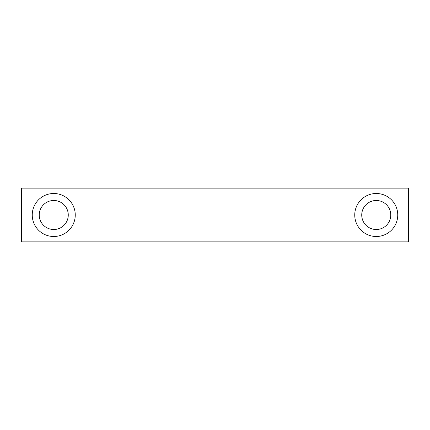 <?xml version="1.0" encoding="UTF-8"?>
<svg xmlns="http://www.w3.org/2000/svg" width="430" height="430" viewBox="0 0 430 430"><rect width="100%" height="100%" fill="white"/><g stroke="black" fill="none" stroke-linecap="round" stroke-linejoin="round"><path stroke-width="0.64" d="M354.75 215A21.5 21.5 0 0 1 376.25 193.5A21.5 21.5 0 0 1 397.75 215A21.5 21.5 0 0 1 376.25 236.5A21.5 21.5 0 0 1 354.75 215M390.762 215A14.512 14.512 0 0 0 376.25 200.487A14.512 14.512 0 0 0 361.738 215A14.512 14.512 0 0 0 376.25 229.512A14.512 14.512 0 0 0 390.762 215M32.25 215A21.5 21.5 0 0 1 53.75 193.5A21.5 21.5 0 0 1 75.25 215A21.5 21.5 0 0 1 53.75 236.5A21.5 21.5 0 0 1 32.25 215M68.263 215A14.512 14.512 0 0 0 53.75 200.487A14.512 14.512 0 0 0 39.237 215A14.512 14.512 0 0 0 53.75 229.512A14.512 14.512 0 0 0 68.263 215M21.5 188.125L21.5 241.875L408.5 241.875L408.5 188.125L21.5 188.125"/></g></svg>
